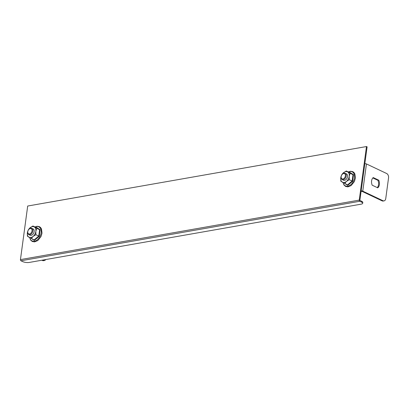 <?xml version="1.0" encoding="UTF-8"?>
<svg xmlns="http://www.w3.org/2000/svg" width="409" height="409" viewBox="0 0 409 409"><rect width="100%" height="100%" fill="white"/><g stroke="black" fill="none" stroke-linecap="round" stroke-linejoin="round"><path stroke-width="0.61" d="M361.459 202.092L359.746 201.279A0.925 0.624 80 0 1 359.245 200.113L366.484 146.545L367.108 146.841L359.864 200.41L361.576 201.218A4.637 1.478 7.7 0 1 362.783 202.435L362.665 203.309A4.637 1.478 -172.3 0 0 361.459 202.092L361.576 201.218M366.484 146.545L27.694 206.029L20.45 259.603A0.925 0.624 80 0 0 20.956 260.768L22.664 261.576A4.637 1.478 -172.3 0 0 29.162 262.455L361.178 204.157A4.637 1.478 -172.3 0 0 362.665 203.309M361.075 191.453L361.924 191.305L382.134 200.88L382.977 200.732A3.476 2.331 80 0 0 384.02 200.891A3.476 2.331 80 0 0 385.753 198.569L388.55 177.884A3.476 2.331 80 0 0 386.658 173.513L366.449 163.937A1.161 0.368 7.7 0 0 364.828 163.718L361.147 190.937A1.161 0.368 7.7 0 1 362.768 191.156L382.977 200.732M377.292 187.613A5.792 3.885 80 0 0 377.936 180.354L372.844 177.941M384.02 200.891L383.177 201.039A3.476 2.331 -100 0 1 382.134 200.88M373.233 177.578A5.792 3.885 80 0 0 372.2 185.2L377.752 187.828A5.792 3.885 80 0 0 378.785 180.205L373.233 177.578M377.936 180.354L378.785 180.205M42.725 260.073L43.339 260.364A3.476 2.331 80 0 0 44.382 260.523A3.476 2.331 80 0 0 45.665 259.557M44.382 260.523L43.538 260.671A3.476 2.331 -100 0 1 42.495 260.513L43.339 260.364M41.876 260.221L42.495 260.513M345.401 175.87A2.899 1.943 -64.7 0 0 344.526 173.626A2.899 1.943 -64.7 0 0 342.231 174.367A2.899 1.943 -64.7 0 0 341.167 176.616A2.899 1.943 -64.7 0 0 342.916 178.963A2.899 1.943 -64.7 0 0 345.401 175.87M342.231 174.367L342.41 174.178A3.476 2.331 115.3 0 1 345.16 173.283A3.476 2.331 115.3 0 1 346.213 175.982A3.476 2.331 115.3 0 1 342.185 179.571A3.476 2.331 115.3 0 1 341.132 176.877L341.167 176.616M32.02 230.896A2.899 1.943 -64.7 0 0 31.145 228.646A2.899 1.943 -64.7 0 0 28.85 229.393A2.899 1.943 -64.7 0 0 27.786 231.642A2.899 1.943 -64.7 0 0 29.535 233.989A2.899 1.943 -64.7 0 0 32.02 230.896M28.85 229.393L29.029 229.204A3.476 2.331 115.3 0 1 31.779 228.309A3.476 2.331 115.3 0 1 32.832 231.003A3.476 2.331 115.3 0 1 28.804 234.592A3.476 2.331 115.3 0 1 27.751 231.898L27.786 231.642M350.119 173.385L349.23 176.31L349.271 179.674L352.134 181.029L347.476 184.919L340.799 181.161L340.758 177.797A5.792 3.885 115.3 0 1 343.514 172.71A5.792 3.885 115.3 0 1 347.752 171.969L352.987 174.745L349.174 172.347L346.311 170.988L347.752 171.969A5.792 3.885 -64.7 0 1 349.23 176.31A5.792 3.885 115.3 0 1 346.474 181.397A5.792 3.885 115.3 0 1 342.241 182.138A5.792 3.885 115.3 0 1 340.758 177.797L341.653 174.873L343.514 172.71L346.311 170.988M342.921 179.725A3.476 2.331 -64.7 0 0 345.59 179.883A3.476 2.331 -64.7 0 0 347.538 176.606A3.476 2.331 -64.7 0 0 345.748 173.759M352.619 181.289L352.134 181.029L352.987 174.745L353.514 174.684L352.619 181.289L347.722 185.374L345.462 183.963M349.271 179.674L346.474 181.397L344.613 183.559M349.511 172.163L349.174 172.347L349.511 172.163L353.514 174.684M347.476 184.919L347.722 185.374L347.476 184.919M36.738 228.411L35.849 231.336L35.89 234.7L38.753 236.054L34.09 239.94L27.418 236.187L27.377 232.823A5.792 3.885 115.3 0 1 30.133 227.736A5.792 3.885 115.3 0 1 34.366 226.99L39.601 229.766L35.793 227.368L32.93 226.013L34.366 226.99A5.792 3.885 -64.7 0 1 35.849 231.336A5.792 3.885 115.3 0 1 33.093 236.422A5.792 3.885 115.3 0 1 28.855 237.164A5.792 3.885 115.3 0 1 27.377 232.823L28.267 229.899L30.133 227.736L32.93 226.013M29.54 234.746A3.476 2.331 -64.7 0 0 32.204 234.904A3.476 2.331 -64.7 0 0 34.151 231.632A3.476 2.331 -64.7 0 0 32.362 228.779M39.238 236.315L38.753 236.054L39.601 229.766L40.128 229.71L39.238 236.315L34.341 240.4L32.076 238.989M35.89 234.7L33.093 236.422L31.227 238.585M36.125 227.189L35.793 227.368L36.125 227.189L40.128 229.71M34.09 239.94L34.341 240.4L34.09 239.94M359.746 201.279L20.956 260.768M359.245 200.113L20.45 259.603M362.768 191.156L366.449 163.937M343.192 182.721A7.797 5.225 -64.7 0 0 349.005 185.819A7.797 5.225 -64.7 0 0 354.501 177.859A7.797 5.225 -64.7 0 0 348.412 171.984M29.806 237.747A7.797 5.225 -64.7 0 0 35.624 240.845A7.797 5.225 -64.7 0 0 41.12 232.879A7.797 5.225 -64.7 0 0 35.026 227.005M342.185 179.571L343.509 180.195M345.16 173.283L346.484 173.912M28.804 234.592L30.123 235.221M31.779 228.309L33.098 228.933M343.064 182.649L343.984 185.006L345.666 186.478L347.936 186.872L351.193 185.533L354.368 181.576L355.401 178.171L354.879 173.856L353.918 172.455L352.757 171.627L350.487 171.238L348.279 171.918M29.683 237.67L30.603 240.032L32.285 241.499L34.55 241.898L37.807 240.558L40.982 236.601L42.02 233.196L41.493 228.876L40.532 227.481L39.376 226.652L37.107 226.259L34.893 226.944"/></g></svg>
